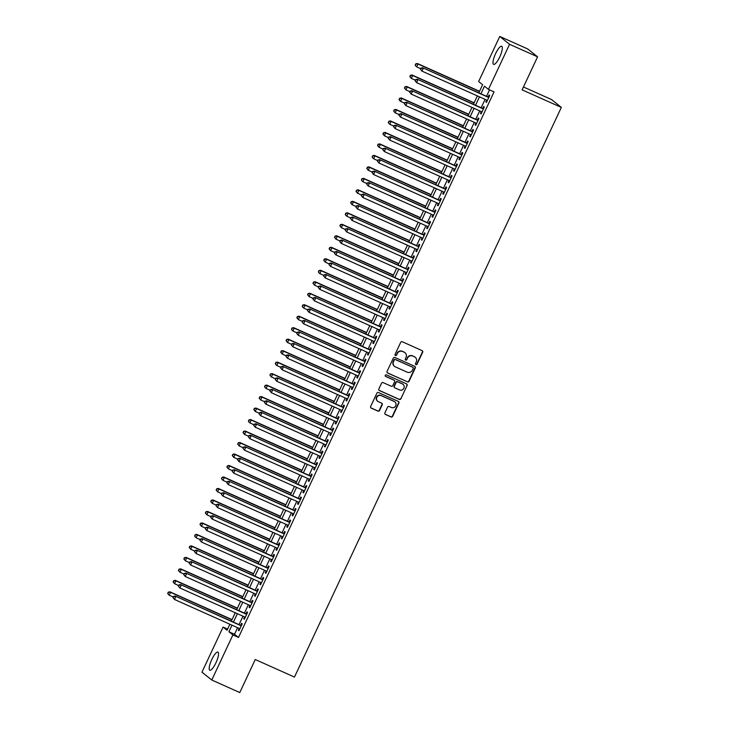 <?xml version="1.0" encoding="UTF-8"?>
<svg xmlns="http://www.w3.org/2000/svg" width="729" height="729" viewBox="0 0 729 729"><rect width="100%" height="100%" fill="white"/><g stroke="black" fill="none" stroke-linecap="round" stroke-linejoin="round"><path stroke-width="1.09" d="M415.922 364.655A0.875 0.838 128.7 0 0 417.061 364.208L422.674 352.225A1.248 1.203 128.7 0 0 422.1 350.613L402.299 341.755A1.248 1.203 128.7 0 0 400.677 342.393L395.063 354.367A0.875 0.838 128.7 0 0 395.464 355.506A0.875 0.838 128.7 0 0 396.603 355.059L397.332 353.51A3.991 3.845 128.7 0 1 402.536 351.478L404.185 352.207A3.991 3.845 128.7 0 1 406.017 357.392L405.297 358.941A0.875 0.838 128.7 0 0 405.698 360.08A0.875 0.838 128.7 0 0 406.837 359.634L407.557 358.085A3.991 3.845 128.7 0 1 412.769 356.053L414.418 356.791A3.991 3.845 128.7 0 1 416.25 361.967L415.521 363.516A0.875 0.838 128.7 0 0 415.922 364.655M415.621 364.427A0.875 0.838 128.7 0 0 416.797 363.999L422.41 352.016A1.248 1.203 128.7 0 0 422.209 350.667M395.164 355.278A0.875 0.838 128.7 0 0 396.339 354.841L397.332 353.51M405.397 359.853A0.875 0.838 128.7 0 0 406.563 359.424L407.557 358.085M211.793 659.499A9.914 2.57 114.1 0 1 217.907 652.109A9.914 2.57 114.1 0 1 215.93 662.816A9.914 2.57 114.1 0 1 209.815 670.206A9.914 2.57 114.1 0 1 211.793 659.499M495.592 53.654A9.914 2.57 114.1 0 1 501.707 46.264A9.914 2.57 114.1 0 1 499.729 56.971A9.914 2.57 114.1 0 1 493.615 64.362A9.914 2.57 114.1 0 1 495.592 53.654M384.894 412.851A1.248 1.203 128.7 0 0 385.468 414.473L391.026 416.952A1.248 1.203 128.7 0 0 392.649 416.323L398.881 403.019A1.248 1.203 128.7 0 0 398.307 401.397L378.515 392.539A1.248 1.203 128.7 0 0 376.884 393.177L370.651 406.481A1.248 1.203 128.7 0 0 371.225 408.103L377.932 411.101A1.248 1.203 128.7 0 0 379.563 410.463L382.233 404.768A1.248 1.203 128.7 0 0 381.659 403.155L378.333 401.661A3.335 3.217 128.7 0 1 376.993 396.977A3.335 3.217 128.7 0 1 381.158 395.637L394.189 401.46A3.335 3.217 128.7 0 1 395.519 406.153A3.335 3.217 128.7 0 1 391.364 407.493L389.195 406.527A1.248 1.203 128.7 0 0 387.564 407.156L384.894 412.851M478.807 92.847L482.616 84.719L478.634 81.53L499.757 36.45L527.769 48.98L537.574 56.835L522.11 89.858L561.33 107.4L294.47 677.068L255.25 659.526L239.786 692.55L211.775 680.02L201.96 672.165L223.083 627.086L227.056 630.266L229.881 624.234M537.574 56.835L509.562 44.305L488.448 89.385L484.466 86.204L480.912 93.786M237.599 627.687L234.519 634.257L238.492 637.447L494.043 91.89L488.448 89.385M238.492 637.447L232.888 634.941L211.775 680.02M407.447 381.896A1.248 1.203 128.7 0 0 409.078 381.258L415.302 367.954A1.248 1.203 128.7 0 0 414.737 366.341L394.936 357.483A1.248 1.203 128.7 0 0 393.305 358.121L387.072 371.416A1.248 1.203 128.7 0 0 387.646 373.038L407.183 381.686A1.248 1.203 128.7 0 0 408.814 381.048L415.038 367.744A1.248 1.203 128.7 0 0 414.847 366.395M407.092 385.486L400.859 398.79A1.248 1.203 128.7 0 1 399.237 399.428L379.435 390.571A1.248 1.203 128.7 0 1 378.861 388.949L381.531 383.254A1.248 1.203 128.7 0 1 383.162 382.625L391.191 386.215A1.248 1.203 128.7 0 0 392.813 385.577L394.589 381.805A1.248 1.203 128.7 0 0 394.015 380.183L385.65 376.446A0.875 0.838 128.7 0 1 385.304 375.216A0.875 0.838 128.7 0 1 386.397 374.861L406.527 383.864A1.248 1.203 128.7 0 1 407.092 385.486L400.859 398.79M486.662 100.064L485.815 101.887L486.48 102.415L489.706 95.526L489.041 94.989L488.102 97.003M481.286 111.555L480.429 113.369L481.094 113.897L484.32 107.008L483.664 106.48L482.716 108.484M475.9 123.037L475.053 124.85L475.718 125.388L478.944 118.49L478.279 117.961L477.34 119.975M470.524 134.519L469.676 136.341L470.333 136.87L473.568 129.981L472.902 129.452L471.964 131.457M465.148 146.01L464.291 147.823L464.956 148.352L468.182 141.462L467.517 140.934L466.578 142.939M459.762 157.491L458.915 159.314L459.58 159.842L462.806 152.953L462.14 152.416L461.202 154.43M454.386 168.982L453.529 170.796L454.194 171.324L457.42 164.435L456.764 163.907L455.816 165.911M449 180.464L448.153 182.277L448.818 182.815L452.044 175.917L451.379 175.388L450.44 177.402M443.624 191.946L442.776 193.768L443.432 194.297L446.667 187.408L446.002 186.87L445.054 188.884M438.247 203.437L437.391 205.25L438.056 205.778L441.282 198.889L440.617 198.361L439.678 200.366M432.862 214.918L432.015 216.732L432.671 217.269L435.906 210.38L435.24 209.843L434.302 211.857M427.486 226.409L426.629 228.223L427.294 228.751L430.52 221.862L429.864 221.334L428.916 223.338M422.1 237.891L421.253 239.704L421.918 240.242L425.144 233.344L424.478 232.815L423.54 234.829M416.724 249.373L415.876 251.195L416.532 251.724L419.758 244.835L419.102 244.297L418.154 246.311M411.338 260.864L410.491 262.677L411.156 263.205L414.382 256.316L413.717 255.788L412.778 257.793M405.962 272.345L405.114 274.159L405.771 274.696L409.005 267.798L408.34 267.27L407.402 269.283M400.586 283.836L399.729 285.65L400.394 286.178L403.62 279.289L402.964 278.76L402.016 280.765M395.2 295.318L394.353 297.131L395.018 297.66L398.244 290.771L397.578 290.242L396.64 292.256M389.824 306.8L388.967 308.622L389.632 309.151L392.858 302.262L392.202 301.724L391.254 303.738M384.438 318.291L383.591 320.104L384.256 320.632L387.482 313.743L386.817 313.215L385.878 315.22M379.062 329.772L378.214 331.586L378.87 332.123L382.105 325.225L381.44 324.697L380.502 326.71M373.685 341.263L372.829 343.077L373.494 343.605L376.72 336.716L376.055 336.187L375.116 338.192M368.3 352.745L367.452 354.558L368.118 355.087L371.343 348.198L370.678 347.669L369.74 349.683M362.924 364.227L362.067 366.049L362.732 366.578L365.958 359.689L365.302 359.151L364.354 361.165M357.538 375.717L356.691 377.531L357.356 378.059L360.582 371.17L359.916 370.642L358.978 372.647M352.162 387.199L351.314 389.013L351.97 389.55L355.205 382.652L354.54 382.124L353.601 384.137M346.785 398.681L345.929 400.503L346.594 401.032L349.82 394.143L349.155 393.614L348.216 395.619M341.4 410.172L340.552 411.985L341.208 412.514L344.443 405.625L343.778 405.096L342.84 407.101M336.023 421.654L335.167 423.476L335.832 424.005L339.058 417.116L338.402 416.578L337.454 418.592M330.638 433.144L329.79 434.958L330.456 435.486L333.682 428.597L333.016 428.069L332.078 430.074M325.262 444.626L324.414 446.44L325.07 446.977L328.305 440.079L327.64 439.551L326.692 441.564M319.876 456.108L319.029 457.93L319.694 458.459L322.92 451.57L322.254 451.032L321.316 453.046M314.5 467.599L313.652 469.412L314.308 469.941L317.543 463.052L316.878 462.523L315.939 464.528M309.123 479.081L308.267 480.894L308.932 481.432L312.158 474.543L311.502 474.005L310.554 476.019M303.738 490.571L302.89 492.385L303.556 492.913L306.781 486.024L306.116 485.496L305.178 487.501M298.361 502.053L297.505 503.867L298.17 504.404L301.396 497.506L300.74 496.978L299.792 498.991M292.976 513.535L292.129 515.357L292.794 515.886L296.02 508.997L295.354 508.459L294.416 510.473M287.6 525.026L286.752 526.839L287.408 527.368L290.643 520.479L289.978 519.95L289.039 521.955M282.223 536.508L281.367 538.321L282.032 538.859L285.258 531.96L284.602 531.432L283.654 533.446M276.838 547.998L275.99 549.812L276.656 550.34L279.881 543.451L279.216 542.923L278.278 544.928M271.461 559.48L270.605 561.294L271.27 561.822L274.496 554.933L273.84 554.404L272.892 556.418M266.076 570.962L265.228 572.784L265.894 573.313L269.119 566.424L268.454 565.886L267.516 567.9M260.7 582.453L259.852 584.266L260.508 584.795L263.743 577.906L263.078 577.377L262.139 579.382M255.323 593.935L254.467 595.748L255.132 596.286L258.358 589.387L257.692 588.859L256.754 590.873M249.938 605.416L249.09 607.239L249.755 607.767L252.981 600.878L252.316 600.35L251.377 602.354M244.561 616.907L243.705 618.721L244.37 619.249L247.596 612.36L246.94 611.831L245.992 613.836M489.524 89.877L486.516 96.292M485.086 99.363L481.14 107.783M479.7 110.844L475.755 119.264M474.324 122.326L470.378 130.746M468.938 133.817L464.993 142.237M463.562 145.299L459.616 153.719M458.177 156.79L454.24 165.21M452.8 168.271L448.854 176.691M447.424 179.753L443.478 188.173M442.038 191.244L438.093 199.664M436.662 202.726L432.716 211.146M431.276 214.217L427.34 222.637M425.9 225.698L421.954 234.118M420.524 237.18L416.578 245.6M415.138 248.671L411.192 257.091M409.762 260.153L405.816 268.573M404.376 271.644L400.44 280.064M399 283.125L395.054 291.545M393.624 294.607L389.678 303.027M388.238 306.098L384.292 314.518M382.862 317.58L378.916 326M377.476 329.061L373.54 337.481M372.1 340.552L368.154 348.972M366.723 352.034L362.778 360.454M361.338 363.525L357.392 371.945M355.962 375.007L352.016 383.427M350.576 386.488L346.63 394.908M345.2 397.979L341.254 406.399M339.814 409.461L335.878 417.881M334.438 420.952L330.492 429.372M329.061 432.434L325.116 440.854M323.676 443.915L319.73 452.335M318.3 455.406L314.354 463.826M312.914 466.888L308.978 475.308M307.538 478.379L303.592 486.799M302.161 489.861L298.216 498.281M296.776 501.342L292.83 509.762M291.4 512.833L287.454 521.253M286.014 524.315L282.077 532.735M280.638 535.797L276.692 544.217M275.261 547.288L271.316 555.708M269.876 558.769L265.93 567.189M264.499 570.26L260.554 578.68M259.114 581.742L255.168 590.162M253.738 593.224L249.792 601.644M248.361 604.715L244.415 613.135M242.976 616.196L239.03 624.616M239.176 628.389L238.328 630.211L238.994 630.74L242.219 623.851L241.554 623.313L240.616 625.327M561.33 107.4L551.525 99.545L523.449 86.988M499.757 36.45L509.562 44.305M227.603 629.1L223.083 627.086M231.321 621.172L235.267 612.752M236.697 609.681L240.643 601.261M242.083 598.199L246.028 589.779M247.459 586.708L251.405 578.288M252.845 575.227L256.781 566.807M258.221 563.745L262.167 555.325M263.597 552.254L267.543 543.834M268.983 540.772L272.928 532.352M274.359 529.29L278.305 520.87M279.745 517.8L283.681 509.38M285.121 506.318L289.067 497.898M290.497 494.827L294.443 486.407M295.883 483.345L299.829 474.925M301.259 471.863L305.205 463.444M306.645 460.373L310.581 451.953M312.021 448.891L315.967 440.471M317.397 437.4L321.343 428.98M322.783 425.918L326.729 417.498M328.159 414.437L332.105 406.017M333.545 402.946L337.481 394.526M338.921 391.464L342.867 383.044M344.298 379.973L348.243 371.553M349.683 368.491L353.629 360.071M355.059 357.01L359.005 348.59M360.445 345.519L364.391 337.099M365.821 334.037L369.767 325.617M371.207 322.555L375.143 314.135M376.583 311.064L380.529 302.644M381.96 299.583L385.905 291.163M387.345 288.092L391.291 279.672M392.721 276.61L396.667 268.19M398.107 265.128L402.043 256.708M403.483 253.637L407.429 245.217M408.86 242.156L412.805 233.736M414.245 230.665L418.191 222.245M419.622 219.183L423.567 210.763M425.007 207.701L428.944 199.281M430.383 196.21L434.329 187.79M435.76 184.729L439.705 176.309M441.145 173.238L445.091 164.818M446.522 161.756L450.467 153.336M451.907 150.274L455.853 141.854M457.283 138.783L461.229 130.363M462.66 127.302L466.606 118.882M468.045 115.811L471.991 107.391M473.422 104.329L477.367 95.909M231.995 625.181L228.915 631.751L232.888 634.941M479.482 96.857L475.536 105.277M474.096 108.339L470.15 116.758M468.72 119.82L464.774 128.24M463.334 131.311L459.398 139.731M457.958 142.793L454.012 151.213M452.581 154.284L448.636 162.704M447.196 165.765L443.25 174.185M441.82 177.247L437.874 185.667M436.434 188.738L432.497 197.158M431.058 200.22L427.112 208.64M425.681 211.711L421.736 220.131M420.296 223.192L416.35 231.612M414.919 234.674L410.974 243.094M409.534 246.165L405.597 254.585M404.158 257.647L400.212 266.067M398.781 269.138L394.836 277.558M393.396 280.619L389.45 289.039M388.019 292.101L384.074 300.521M382.634 303.592L378.688 312.012M377.257 315.074L373.312 323.494M371.872 326.556L367.935 334.976M366.496 338.046L362.55 346.466M361.119 349.528L357.174 357.948M355.734 361.019L351.788 369.439M350.357 372.501L346.412 380.921M344.972 383.983L341.035 392.402M339.596 395.473L335.65 403.893M334.219 406.955L330.273 415.375M328.834 418.446L324.888 426.866M323.457 429.928L319.512 438.348M318.072 441.409L314.135 449.829M312.695 452.9L308.75 461.32M307.319 464.382L303.373 472.802M301.934 475.873L297.988 484.293M296.557 487.355L292.611 495.775M291.172 498.836L287.235 507.256M285.795 510.327L281.85 518.747M280.419 521.809L276.473 530.229M275.033 533.291L271.088 541.711M269.657 544.782L265.711 553.202M264.272 556.263L260.326 564.683M258.895 567.754L254.95 576.174M253.51 579.236L249.573 587.656M248.133 590.718L244.188 599.138M242.757 602.209L238.811 610.629M237.372 613.69L233.426 622.11M234.519 634.257L228.915 631.751M485.815 101.887L486.571 102.224M480.429 113.369L481.186 113.706M475.053 124.85L475.809 125.188M469.676 136.341L470.424 136.678M464.291 147.823L465.047 148.16M458.915 159.314L459.662 159.651M453.529 170.796L454.285 171.133M448.153 182.277L448.909 182.614M442.776 193.768L443.524 194.105M437.391 205.25L438.147 205.587M432.015 216.732L432.762 217.069M426.629 228.223L427.385 228.56M421.253 239.704L422.009 240.041M415.876 251.195L416.623 251.532M410.491 262.677L411.247 263.014M405.114 274.159L405.862 274.496M399.729 285.65L400.485 285.987M394.353 297.131L395.109 297.468M388.967 308.622L389.723 308.959M383.591 320.104L384.347 320.441M378.214 331.586L378.962 331.923M372.829 343.077L373.585 343.414M367.452 354.558L368.209 354.895M362.067 366.049L362.823 366.386M356.691 377.531L357.447 377.868M351.314 389.013L352.061 389.35M345.929 400.503L346.685 400.841M340.552 411.985L341.3 412.322M335.167 423.476L335.923 423.804M329.79 434.958L330.547 435.295M324.414 446.44L325.161 446.777M319.029 457.93L319.785 458.268M313.652 469.412L314.399 469.749M308.267 480.894L309.023 481.231M302.89 492.385L303.647 492.722M297.505 503.867L298.261 504.204M292.129 515.357L292.885 515.695M286.752 526.839L287.499 527.176M281.367 538.321L282.123 538.658M275.99 549.812L276.747 550.149M270.605 561.294L271.361 561.631M265.228 572.784L265.985 573.122M259.852 584.266L260.599 584.603M254.467 595.748L255.223 596.085M249.09 607.239L249.847 607.576M243.705 618.721L244.461 619.058M238.328 630.211L239.085 630.549M415.093 357.174A3.991 3.845 128.7 0 0 414.154 356.572L414.418 356.791M407.292 357.866A3.991 3.845 128.7 0 1 412.505 355.834L414.154 356.572M404.859 352.599A3.991 3.845 128.7 0 0 403.921 351.998L404.185 352.207M397.068 353.292A3.991 3.845 128.7 0 1 402.271 351.26L403.921 351.998M387.272 372.765A1.248 1.203 128.7 0 0 387.381 372.829L407.183 381.686M413.188 368.51A0.875 0.838 128.7 0 0 412.523 367.161L395.41 359.597A0.875 0.838 128.7 0 0 394.271 360.044L393.505 361.684A3.991 3.845 128.7 0 0 395.328 366.86L407.21 372.173A3.991 3.845 128.7 0 0 412.423 370.141L413.188 368.51M394.398 366.259A3.991 3.845 128.7 0 1 393.232 361.466L393.997 359.834A0.875 0.838 128.7 0 1 395.145 359.388L412.523 367.161M379.062 390.297A1.248 1.203 128.7 0 0 379.171 390.361L398.973 399.21A1.248 1.203 128.7 0 0 400.595 398.581M394.125 380.237A1.248 1.203 128.7 0 0 393.751 379.973L385.386 376.228A0.875 0.838 128.7 0 0 385.386 376.228L385.65 376.446M399.519 389.942A3.335 3.217 128.7 0 0 403.019 384.32A3.335 3.217 128.7 0 0 402.344 383.91L397.752 381.85A1.248 1.203 128.7 0 0 396.129 382.488L394.353 386.27A1.248 1.203 128.7 0 0 394.927 387.883L399.519 389.942M402.882 384.219A3.335 3.217 128.7 0 0 402.08 383.7L402.344 383.91M394.553 387.618A1.248 1.203 128.7 0 1 394.088 386.051L395.856 382.278A1.248 1.203 128.7 0 1 397.487 381.641L402.08 383.7M406.828 385.276A1.248 1.203 128.7 0 0 406.636 383.928M394.726 401.77A3.335 3.217 128.7 0 0 393.924 401.251L394.189 401.46M377.522 401.141A3.335 3.217 128.7 0 1 380.893 395.419L393.924 401.251M370.851 407.83A1.248 1.203 128.7 0 0 370.961 407.885L377.668 410.892A1.248 1.203 128.7 0 0 379.299 410.254L381.96 404.559A1.248 1.203 128.7 0 0 381.768 403.21M385.094 414.2A1.248 1.203 128.7 0 0 385.204 414.254L390.762 416.742A1.248 1.203 128.7 0 0 392.384 416.104L398.617 402.809A1.248 1.203 128.7 0 0 398.426 401.451M479.536 91.289L417.353 63.487L418.018 64.015L416.678 66.886L420.715 68.699M479.445 91.49L418.018 64.015L415.694 63.851L415.421 65.218L415.958 64.07M415.421 65.218L416.013 66.357L415.156 64.999M415.694 63.851L417.353 63.487M488.849 97.34L422.656 67.733L488.758 97.531M421.262 68.316L423.321 68.262L421.973 71.132L420.46 69.246L421.262 68.316L420.46 69.246M487.419 100.402L421.973 71.132L420.724 69.465M422.656 67.733L420.998 68.098M474.151 102.78L411.976 74.969L412.641 75.497L411.293 78.377L415.339 80.181M474.06 102.971L412.641 75.497L410.318 75.342L410.044 76.7L410.582 75.552M410.044 76.7L411.293 78.377L409.78 76.49M410.318 75.342L411.976 74.969M468.774 114.262L406.6 86.459L407.256 86.988L405.916 89.858L409.953 91.663M468.683 114.453L407.256 86.988L404.932 86.824L404.659 88.182L405.196 87.033M404.659 88.182L405.916 89.858L404.395 87.972M404.932 86.824L406.6 86.459M463.389 125.752L401.214 97.941L401.879 98.47L400.531 101.34L404.577 103.154M463.298 125.944L401.879 98.47L399.556 98.306L399.282 99.673L399.82 98.524M399.282 99.673L399.875 100.812L399.018 99.454M399.556 98.306L401.214 97.941M458.012 137.234L395.838 109.423L396.503 109.961L395.154 112.831L399.2 114.635M457.921 137.426L396.503 109.961L394.17 109.797L393.906 111.154L394.444 110.006M393.906 111.154L395.154 112.831L393.633 110.945M394.17 109.797L395.838 109.423M483.473 108.821L417.28 79.215L483.382 109.022M415.885 79.798L417.936 79.753L416.596 82.623L415.074 80.737L415.885 79.798L415.074 80.737M482.033 111.892L416.596 82.623L415.339 80.946M417.28 79.215L415.612 79.589M478.096 120.312L411.894 90.706L478.005 120.504M410.5 91.289L412.559 91.234L411.211 94.105L409.698 92.219L410.5 91.289L409.698 92.219M476.657 123.374L411.211 94.105L409.962 92.437M411.894 90.706L410.236 91.07M472.711 131.794L406.518 102.188L472.62 131.985M405.124 102.771L407.183 102.716L405.834 105.587L404.322 103.709L405.124 102.771L404.322 103.709M471.28 134.856L405.834 105.587L404.586 103.919M406.518 102.188L404.859 102.561M467.335 143.276L401.141 113.669L467.243 143.476M399.738 114.253L401.797 114.207L400.458 117.077L398.936 115.191L399.738 114.253L398.936 115.191M465.895 146.347L400.458 117.077L399.2 115.401M401.141 113.669L399.474 114.043M452.627 148.716L390.452 120.914L391.118 121.442L389.769 124.313L393.815 126.126M452.536 148.916L391.118 121.442L388.794 121.278L388.521 122.645L389.058 121.497M388.521 122.645L389.113 123.784L388.256 122.426M388.794 121.278L390.452 120.914M461.949 154.767L395.756 125.16L461.858 154.958M394.362 125.743L396.421 125.689L395.072 128.559L393.56 126.673L394.362 125.743L393.56 126.673M460.518 157.828L395.072 128.559L393.824 126.892M395.756 125.16L394.097 125.525M447.251 160.207L385.076 132.396L385.741 132.924L384.393 135.794L388.439 137.608M447.159 160.398L385.741 132.924L383.418 132.769L383.144 134.127L383.682 132.979M383.144 134.127L384.393 135.794L382.88 133.917M383.418 132.769L385.076 132.396M456.573 166.248L390.38 136.642L456.482 166.449M388.976 137.225L391.036 137.18L389.696 140.05L388.174 138.164L388.976 137.225L388.174 138.164M455.133 169.319L389.696 140.05L388.439 138.373M390.38 136.642L388.712 137.016M441.874 171.689L379.7 143.877L380.356 144.415L379.016 147.285L383.053 149.09M441.783 171.88L380.356 144.415L378.032 144.251L377.759 145.609L378.296 144.46M377.759 145.609L379.016 147.285L377.494 145.399M378.032 144.251L379.7 143.877M451.196 177.739L384.994 148.133L451.105 177.931M383.6 148.707L385.659 148.661L384.311 151.532L382.798 149.645L383.6 148.707L382.798 149.645M449.757 180.801L384.311 151.532L383.062 149.864M384.994 148.133L383.336 148.497M436.489 183.179L374.314 155.368L374.979 155.897L373.631 158.767L377.677 160.58M436.398 183.371L374.979 155.897L372.656 155.733L372.382 157.1L372.92 155.951M372.382 157.1L372.975 158.239L372.118 156.881M372.656 155.733L374.314 155.368M445.811 189.221L379.618 159.615L445.72 189.412M378.223 160.198L380.283 160.143L378.934 163.014L377.422 161.136L378.223 160.198L377.422 161.136M444.38 192.283L378.934 163.014L377.686 161.346M379.618 159.615L377.959 159.988M431.112 194.661L368.938 166.85L369.594 167.388L368.254 170.258L372.3 172.062M431.021 194.853L369.594 167.388L367.27 167.223L366.997 168.581L367.544 167.433M366.997 168.581L368.254 170.258L366.733 168.372M367.27 167.223L368.938 166.85M425.727 206.143L363.552 178.341L364.218 178.869L362.869 181.74L366.915 183.553M425.636 206.343L364.218 178.869L361.894 178.705L361.62 180.072L362.158 178.915M361.62 180.072L362.213 181.211L361.356 179.853M361.894 178.705L363.552 178.341M420.351 217.634L358.176 189.822L358.841 190.351L357.492 193.221L361.538 195.035M420.259 217.825L358.841 190.351L356.517 190.196L356.244 191.554L356.782 190.406M356.244 191.554L357.492 193.221L355.98 191.344M356.517 190.196L358.176 189.822M414.974 229.116L352.8 201.304L353.456 201.842L352.116 204.712L356.153 206.517M414.883 229.307L353.456 201.842L351.132 201.678L350.859 203.036L351.396 201.887M350.859 203.036L352.116 204.712L350.594 202.826M351.132 201.678L352.8 201.304M409.589 240.597L347.414 212.795L348.079 213.324L346.731 216.194L350.777 218.007M409.498 240.798L348.079 213.324L345.756 213.16L345.482 214.526L346.02 213.378M345.482 214.526L346.075 215.666L345.218 214.308M345.756 213.16L347.414 212.795M404.212 252.088L342.038 224.277L342.694 224.805L341.354 227.685L345.4 229.489M404.121 252.28L342.694 224.805L340.37 224.65L340.097 226.008L340.634 224.86M340.097 226.008L341.354 227.685L339.832 225.799M340.37 224.65L342.038 224.277M398.827 263.57L336.652 235.768L337.317 236.296L335.969 239.167L340.015 240.971M398.736 263.77L337.317 236.296L334.994 236.132L334.72 237.49L335.258 236.342M334.72 237.49L335.969 239.167L334.456 237.28M334.994 236.132L336.652 235.768M393.45 275.061L331.276 247.249L331.941 247.778L330.592 250.648L334.638 252.462M393.359 275.252L331.941 247.778L329.617 247.623L329.344 248.981L329.882 247.833M329.344 248.981L330.592 250.648L329.08 248.771M329.617 247.623L331.276 247.249M388.074 286.543L325.89 258.731L326.556 259.269L325.216 262.139L329.253 263.944M387.983 286.734L326.556 259.269L324.232 259.105L323.958 260.463L324.496 259.314M323.958 260.463L325.216 262.139L323.694 260.253M324.232 259.105L325.89 258.731M382.689 298.024L320.514 270.222L321.179 270.751L319.831 273.621L323.876 275.434M382.597 298.225L321.179 270.751L318.855 270.587L318.582 271.953L319.12 270.805M318.582 271.953L319.165 273.093L318.318 271.735M318.855 270.587L320.514 270.222M377.312 309.515L315.138 281.704L315.794 282.232L314.454 285.112L318.5 286.916M377.221 309.707L315.794 282.232L313.47 282.077L313.197 283.435L313.734 282.287M313.197 283.435L314.454 285.112L312.932 283.226M313.47 282.077L315.138 281.704M371.927 320.997L309.752 293.195L310.417 293.723L309.069 296.594L313.115 298.398M371.836 321.188L310.417 293.723L308.094 293.559L307.82 294.917L308.358 293.769M307.82 294.917L309.069 296.594L307.556 294.707M308.094 293.559L309.752 293.195M440.434 200.703L374.232 171.096L440.343 200.903M372.838 171.68L374.897 171.634L373.558 174.504L372.036 172.618L372.838 171.68L372.036 172.618M438.995 203.774L373.558 174.504L372.3 172.828M374.232 171.096L372.574 171.47M435.049 212.194L368.856 182.587L434.958 212.385M367.462 183.17L369.521 183.116L368.172 185.986L366.66 184.1L367.462 183.17L366.66 184.1M433.618 215.255L368.172 185.986L366.924 184.319M368.856 182.587L367.197 182.952M429.673 223.675L363.479 194.069L429.581 223.867M362.076 194.652L364.136 194.597L362.796 197.477L361.274 195.591L362.076 194.652L361.274 195.591M428.233 226.746L362.796 197.477L361.538 195.8M363.479 194.069L361.812 194.443M424.296 235.166L358.094 205.56L424.205 235.358M356.7 206.134L358.759 206.088L357.41 208.959L355.898 207.072L356.7 206.134L355.898 207.072M422.856 238.228L357.41 208.959L356.162 207.282M358.094 205.56L356.435 205.924M418.911 246.648L352.718 217.042L418.82 246.839M351.323 217.625L353.383 217.57L352.034 220.44L350.512 218.563L351.323 217.625L350.512 218.563M417.48 249.71L352.034 220.44L350.786 218.773M352.718 217.042L351.059 217.415M413.534 258.13L347.332 228.523L413.443 258.33M345.938 229.106L347.997 229.061L346.658 231.931L345.136 230.045L345.938 229.106L345.136 230.045M412.095 261.201L346.658 231.931L345.4 230.255M347.332 228.523L345.674 228.897M408.149 269.621L341.956 240.014L408.058 269.812M340.561 240.597L342.621 240.543L341.272 243.413L339.76 241.527L340.561 240.597L339.76 241.527M406.718 272.682L341.272 243.413L340.024 241.746M341.956 240.014L340.297 240.379M402.772 281.102L336.579 251.496L402.681 281.294M335.176 252.079L337.235 252.024L335.896 254.904L334.374 253.018L335.176 252.079L334.374 253.018M401.333 284.173L335.896 254.904L334.638 253.227M336.579 251.496L334.912 251.869M397.387 292.593L331.194 262.987L397.305 292.785M329.8 263.561L331.859 263.515L330.51 266.386L328.998 264.499L329.8 263.561L328.998 264.499M395.956 295.655L330.51 266.386L329.262 264.709M331.194 262.987L329.535 263.351M392.011 304.075L325.817 274.469L391.92 304.266M324.423 275.052L326.483 274.997L325.134 277.867L323.612 275.981L324.423 275.052L323.612 275.981M390.58 307.137L325.134 277.867L323.886 276.2M325.817 274.469L324.15 274.833M386.634 315.557L320.432 285.95L386.543 315.757M319.038 286.533L321.097 286.488L319.758 289.358L318.236 287.472L319.038 286.533L318.236 287.472M385.194 318.628L319.758 289.358L318.5 287.682M320.432 285.95L318.773 286.324M381.249 327.048L315.056 297.441L381.158 327.239M313.661 298.024L315.721 297.97L314.372 300.84L312.859 298.954L313.661 298.024L312.859 298.954M379.818 330.109L314.372 300.84L313.124 299.172M315.056 297.441L313.397 297.806M366.55 332.488L304.376 304.676L305.041 305.205L303.692 308.075L307.738 309.889M366.459 332.679L305.041 305.205L302.708 305.041L302.444 306.408L302.982 305.26M302.444 306.408L303.027 307.547L302.171 306.189M302.708 305.041L304.376 304.676M361.165 343.97L298.99 316.158L299.655 316.696L298.316 319.566L302.353 321.371M361.083 344.161L299.655 316.696L297.332 316.532L297.058 317.89L297.596 316.741M297.058 317.89L298.316 319.566L296.794 317.68M297.332 316.532L298.99 316.158M355.788 355.451L293.614 327.649L294.279 328.178L292.93 331.048L296.976 332.861M355.697 355.652L294.279 328.178L291.955 328.014L291.682 329.38L292.22 328.232M291.682 329.38L292.265 330.519L291.418 329.162M291.955 328.014L293.614 327.649M350.412 366.942L288.237 339.131L288.894 339.659L287.554 342.53L291.591 344.343M350.321 367.134L288.894 339.659L286.57 339.504L286.297 340.862L286.834 339.714M286.297 340.862L287.554 342.53L286.032 340.653M286.57 339.504L288.237 339.131M375.872 338.529L309.679 308.923L375.781 338.721M308.276 309.506L310.335 309.451L308.996 312.322L307.474 310.445L308.276 309.506L307.474 310.445M374.433 341.591L308.996 312.322L307.738 310.654M309.679 308.923L308.012 309.296M370.487 350.011L304.294 320.414L370.396 350.212M302.899 320.988L304.959 320.942L303.61 323.813L302.098 321.926L302.899 320.988L302.098 321.926M369.056 353.082L303.61 323.813L302.362 322.136M304.294 320.414L302.635 320.778M365.111 361.502L298.917 331.895L365.019 361.693M297.523 332.479L299.573 332.424L298.234 335.294L296.712 333.408L297.523 332.479L296.712 333.408M363.671 364.564L298.234 335.294L296.976 333.627M298.917 331.895L297.25 332.26M359.734 372.984L293.532 343.377L359.643 373.184M292.138 343.96L294.197 343.915L292.848 346.785L291.336 344.899L292.138 343.96L291.336 344.899M358.294 376.055L292.848 346.785L291.6 345.109M293.532 343.377L291.873 343.751M345.027 378.424L282.852 350.622L283.517 351.15L282.169 354.021L286.215 355.825M344.935 378.615L283.517 351.15L281.194 350.986L280.92 352.344L281.458 351.196M280.92 352.344L282.169 354.021L280.656 352.134M281.194 350.986L282.852 350.622M354.349 384.475L288.155 354.868L354.258 384.666M286.761 355.442L288.821 355.397L287.472 358.267L285.959 356.381L286.761 355.442L285.959 356.381M352.918 387.536L287.472 358.267L286.224 356.599M288.155 354.868L286.497 355.233M339.65 389.915L277.476 362.103L278.132 362.632L276.792 365.502L280.838 367.316M339.559 390.106L278.132 362.632L275.808 362.468L275.535 363.835L276.081 362.687M275.535 363.835L276.127 364.974L275.27 363.616M275.808 362.468L277.476 362.103M348.972 395.956L282.779 366.35L348.881 396.148M281.376 366.933L283.435 366.878L282.096 369.749L280.574 367.872L281.376 366.933L280.574 367.872M347.533 399.018L282.096 369.749L280.838 368.081M282.779 366.35L281.112 366.723M334.265 401.397L272.09 373.585L272.755 374.123L271.407 376.993L275.453 378.798M334.174 401.588L272.755 374.123L270.432 373.959L270.158 375.317L270.696 374.168M270.158 375.317L271.407 376.993L269.894 375.107M270.432 373.959L272.09 373.585M343.587 407.438L277.394 377.832L343.496 407.639M275.999 378.415L278.059 378.369L276.71 381.24L275.197 379.353L275.999 378.415L275.197 379.353M342.156 410.509L276.71 381.24L275.462 379.563M277.394 377.832L275.735 378.205M328.888 412.878L266.714 385.076L267.379 385.605L266.03 388.475L270.076 390.288M328.797 413.079L267.379 385.605L265.055 385.441L264.782 386.807L265.32 385.65M264.782 386.807L265.365 387.946L264.518 386.589M265.055 385.441L266.714 385.076M338.21 418.929L272.017 389.322L338.119 419.12M270.614 389.906L272.673 389.851L271.334 392.721L269.812 390.835L270.614 389.906L269.812 390.835M336.771 421.991L271.334 392.721L270.076 391.054M272.017 389.322L270.35 389.687M323.512 424.369L261.337 396.558L261.993 397.086L260.654 399.957L264.691 401.77M323.421 424.56L261.993 397.086L259.67 396.931L259.396 398.289L259.934 397.141M259.396 398.289L260.654 399.957L259.132 398.08M259.67 396.931L261.337 396.558M332.834 430.411L266.632 400.804L332.743 430.611M265.238 401.387L267.297 401.342L265.948 404.212L264.436 402.326L265.238 401.387L264.436 402.326M331.394 433.482L265.948 404.212L264.7 402.536M266.632 400.804L264.973 401.178M318.126 435.851L255.952 408.04L256.617 408.577L255.268 411.448L259.314 413.252M318.035 436.042L256.617 408.577L254.293 408.413L254.02 409.771L254.558 408.623M254.02 409.771L255.268 411.448L253.756 409.561M254.293 408.413L255.952 408.04M327.449 441.902L261.255 412.295L327.357 442.093M259.861 412.869L261.921 412.824L260.572 415.694L259.059 413.808L259.861 412.869L259.059 413.808M326.018 444.963L260.572 415.694L259.324 414.017M261.255 412.295L259.597 412.66M312.75 447.333L250.576 419.53L251.232 420.059L249.892 422.929L253.938 424.743M312.659 447.533L251.232 420.059L248.908 419.895L248.635 421.262L249.172 420.114M248.635 421.262L249.227 422.401L248.37 421.043M248.908 419.895L250.576 419.53M322.072 453.383L255.87 423.777L321.981 453.575M254.476 424.36L256.535 424.305L255.196 427.176L253.674 425.299L254.476 424.36L253.674 425.299M320.632 456.445L255.196 427.176L253.938 425.508M255.87 423.777L254.211 424.15M307.365 458.823L245.19 431.012L245.855 431.55L244.507 434.42L248.553 436.224M307.274 459.015L245.855 431.55L243.532 431.386L243.258 432.744L243.796 431.595M243.258 432.744L244.507 434.42L242.994 432.534M243.532 431.386L245.19 431.012M316.687 464.865L250.494 435.259L316.596 465.066M249.099 435.842L251.159 435.796L249.81 438.667L248.297 436.78L249.099 435.842L248.297 436.78M315.256 467.936L249.81 438.667L248.562 436.99M250.494 435.259L248.835 435.632M301.988 470.305L239.814 442.503L240.479 443.032L239.13 445.902L243.176 447.706M301.897 470.506L240.479 443.032L238.155 442.868L237.882 444.225L238.419 443.077M237.882 444.225L239.13 445.902L237.618 444.016M238.155 442.868L239.814 442.503M311.31 476.356L245.117 446.749L311.219 476.547M243.714 447.333L245.773 447.278L244.434 450.148L242.912 448.262L243.714 447.333L242.912 448.262M309.871 479.418L244.434 450.148L243.176 448.481M245.117 446.749L243.45 447.114M296.612 481.796L234.437 453.985L235.093 454.513L233.754 457.384L237.791 459.197M296.521 481.987L235.093 454.513L232.77 454.358L232.496 455.716L233.034 454.568M232.496 455.716L233.754 457.384L232.232 455.507M232.77 454.358L234.437 453.985M305.934 487.838L239.732 458.231L305.843 488.029M238.337 458.814L240.397 458.76L239.048 461.639L237.536 459.753L238.337 458.814L237.536 459.753M304.494 490.909L239.048 461.639L237.8 459.963M239.732 458.231L238.073 458.605M291.226 493.278L229.052 465.466L229.717 466.004L228.368 468.875L232.414 470.679M291.135 493.469L229.717 466.004L227.393 465.84L227.12 467.198L227.658 466.05M227.12 467.198L228.368 468.875L226.856 466.988M227.393 465.84L229.052 465.466M300.548 499.329L234.355 469.722L300.457 499.52M232.961 470.296L235.02 470.251L233.672 473.121L232.15 471.235L232.961 470.296L232.15 471.235M299.118 502.39L233.672 473.121L232.423 471.444M234.355 469.722L232.697 470.087M285.85 504.76L223.675 476.957L224.332 477.486L222.992 480.356L227.038 482.17M285.759 504.96L224.332 477.486L222.008 477.322L221.734 478.689L222.272 477.541M221.734 478.689L222.327 479.828L221.47 478.47M222.008 477.322L223.675 476.957M295.172 510.81L228.97 481.204L295.081 511.002M227.576 481.787L229.635 481.732L228.295 484.603L226.774 482.726L227.576 481.787L226.774 482.726M293.732 513.872L228.295 484.603L227.038 482.935M228.97 481.204L227.311 481.568M280.465 516.25L218.29 488.439L218.955 488.968L217.607 491.847L221.652 493.651M280.373 516.442L218.955 488.968L216.631 488.813L216.358 490.17L216.896 489.022M216.358 490.17L217.607 491.847L216.094 489.961M216.631 488.813L218.29 488.439M289.787 522.292L223.593 492.686L289.695 522.493M222.199 493.269L224.259 493.223L222.91 496.094L221.397 494.207L222.199 493.269L221.397 494.207M288.356 525.363L222.91 496.094L221.662 494.417M223.593 492.686L221.935 493.059M275.088 527.732L212.914 499.93L213.579 500.459L212.23 503.329L216.276 505.133M274.997 527.933L213.579 500.459L211.255 500.294L210.982 501.652L211.519 500.504M210.982 501.652L212.23 503.329L210.708 501.443M211.255 500.294L212.914 499.93M284.41 533.783L218.217 504.176L284.319 533.974M216.814 504.76L218.873 504.705L217.534 507.575L216.012 505.689L216.814 504.76L216.012 505.689M282.97 536.845L217.534 507.575L216.276 505.908M218.217 504.176L216.549 504.541M269.712 539.223L207.528 511.412L208.193 511.94L206.854 514.811L210.891 516.624M269.621 539.414L208.193 511.94L205.87 511.776L205.596 513.143L206.134 511.995M205.596 513.143L206.854 514.811L205.332 512.934M205.87 511.776L207.528 511.412M279.025 545.265L212.832 515.658L278.943 545.456M211.437 516.241L213.497 516.187L212.148 519.066L210.635 517.18L211.437 516.241L210.635 517.18M277.594 548.336L212.148 519.066L210.9 517.39M212.832 515.658L211.173 516.032M264.326 550.705L202.152 522.893L202.817 523.431L201.468 526.302L205.514 528.106M264.235 550.896L202.817 523.431L200.493 523.267L200.22 524.625L200.757 523.477M200.22 524.625L201.468 526.302L199.956 524.415M200.493 523.267L202.152 522.893M273.648 556.756L207.455 527.149L273.557 556.947M206.061 527.723L208.111 527.678L206.772 530.548L205.25 528.662L206.061 527.723L205.25 528.662M272.209 559.817L206.772 530.548L205.514 528.871M207.455 527.149L205.788 527.514M258.95 562.187L196.775 534.384L197.431 534.913L196.092 537.783L200.138 539.597M258.859 562.387L197.431 534.913L195.108 534.749L194.834 536.116L195.372 534.968M194.834 536.116L195.427 537.255L194.57 535.897M195.108 534.749L196.775 534.384M268.272 568.237L202.07 538.631L268.181 568.429M200.675 539.214L202.735 539.159L201.386 542.03L199.874 540.143L200.675 539.214L199.874 540.143M266.832 571.299L201.386 542.03L200.138 540.362M202.07 538.631L200.411 538.995M253.564 573.677L191.39 545.866L192.055 546.395L190.706 549.274L194.752 551.078M253.473 573.869L192.055 546.395L189.731 546.24L189.458 547.597L189.996 546.449M189.458 547.597L190.706 549.274L189.194 547.388M189.731 546.24L191.39 545.866M262.887 579.719L196.693 550.113L262.795 579.919M195.299 550.696L197.359 550.65L196.01 553.521L194.497 551.634L195.299 550.696L194.497 551.634M261.456 582.79L196.01 553.521L194.761 551.844M196.693 550.113L195.035 550.486M248.188 585.159L186.013 557.357L186.679 557.885L185.33 560.756L189.376 562.56M248.097 585.351L186.679 557.885L184.346 557.721L184.082 559.079L184.619 557.931M184.082 559.079L185.33 560.756L183.808 558.87M184.346 557.721L186.013 557.357M257.51 591.21L191.317 561.603L257.419 591.401M189.914 562.187L191.973 562.132L190.633 565.002L189.112 563.116L189.914 562.187L189.112 563.116M256.07 594.272L190.633 565.002L189.376 563.335M191.317 561.603L189.649 561.968M242.803 596.65L180.628 568.839L181.293 569.367L179.954 572.238L183.99 574.051M242.711 596.841L181.293 569.367L178.97 569.203L178.696 570.57L179.234 569.422M178.696 570.57L179.288 571.709L178.432 570.351M178.97 569.203L180.628 568.839M252.125 602.692L185.931 573.085L252.034 602.883M184.537 573.668L186.597 573.614L185.248 576.484L183.735 574.607L184.537 573.668L183.735 574.607M250.694 605.753L185.248 576.484L184 574.816M185.931 573.085L184.273 573.459M237.426 608.132L175.252 580.32L175.917 580.858L174.568 583.729L178.614 585.533M237.335 608.323L175.917 580.858L173.593 580.694L173.32 582.052L173.857 580.904M173.32 582.052L174.568 583.729L173.055 581.842M173.593 580.694L175.252 580.32M246.748 614.173L180.555 584.567L246.657 614.374M179.152 585.15L181.211 585.105L179.872 587.975L178.35 586.089L179.152 585.15L178.35 586.089M245.308 617.244L179.872 587.975L178.614 586.298M180.555 584.567L178.887 584.94M232.05 619.614L169.875 591.811L170.531 592.34L169.192 595.21L173.229 597.024M231.959 619.814L170.531 592.34L168.208 592.176L167.934 593.543L168.472 592.395M167.934 593.543L168.527 594.682L167.67 593.324M168.208 592.176L169.875 591.811M241.372 625.664L175.17 596.058L241.281 625.856M173.775 596.641L175.835 596.586L174.486 599.457L172.973 597.57L173.775 596.641L172.973 597.57M239.932 628.726L174.486 599.457L173.238 597.789M175.17 596.058L173.511 596.422"/></g></svg>
